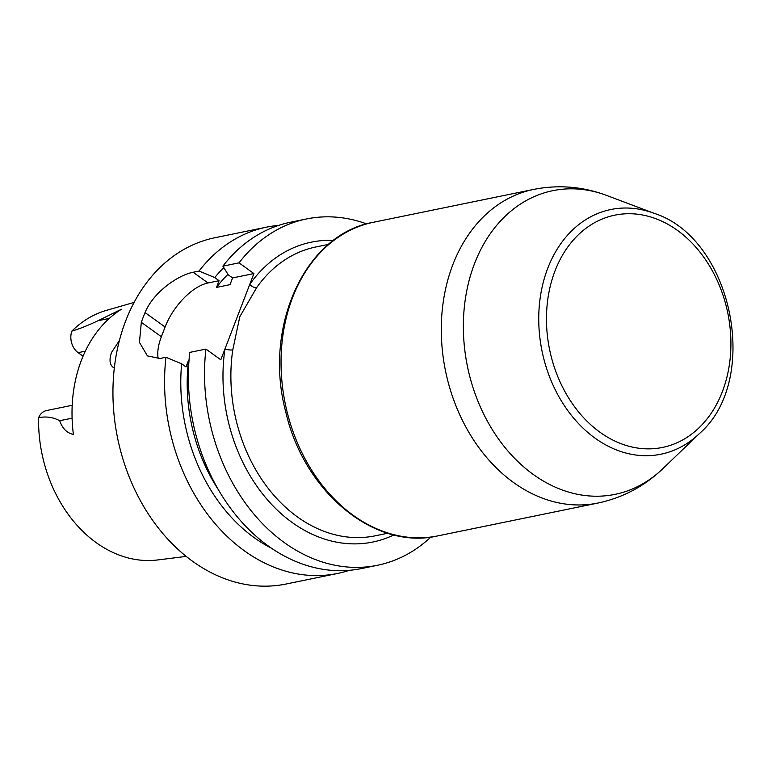 <?xml version="1.0" encoding="UTF-8"?>
<svg xmlns="http://www.w3.org/2000/svg" width="772" height="772" viewBox="0 0 772 772"><rect width="100%" height="100%" fill="white"/><g stroke="black" fill="none" stroke-linecap="round" stroke-linejoin="round"><path stroke-width="1.16" d="M393.894 534.919A153.059 117.421 -101.6 0 1 269.824 502.466A153.059 117.421 -101.6 0 1 224.961 348.963A5.616 1.544 -171.5 0 0 232.787 349.832A147.442 113.108 78.4 0 0 375.173 535.826L387.766 533.24M328.544 244.367L315.951 246.953A147.442 113.108 78.4 0 0 256.661 287.618L239.802 316.723L232.787 349.832M256.661 287.618A5.616 2.924 35.1 0 1 249.752 284.395A153.059 117.421 -101.6 0 1 333.514 240.41M205.931 349.079A176.759 135.602 78.4 0 0 377.537 565.268L361.383 568.578A176.759 135.602 -101.6 0 1 189.787 352.389L205.931 349.079L220.802 359.791L249.752 284.395L253.901 273.568L232.594 277.93L228.242 274.803L222.886 266.157A176.759 135.602 -101.6 0 1 290.388 222.259L306.532 218.949A176.759 135.602 78.4 0 0 239.03 262.847L253.901 273.568M377.537 565.268A176.759 135.602 78.4 0 0 430.863 537.051M119.428 340.462L111.544 352.447C109.141 359.491 109.614 364.413 112.982 367.202L114.333 367.906M83.048 356.21L78.126 352.659A16.173 12.41 78.4 0 1 71.815 331.149C79.632 328.785 88.394 325.302 98.073 320.708L121.416 309.263A130.468 100.09 78.4 0 0 81.398 360.292A130.468 100.09 78.4 0 0 73.388 434.385C67.039 433.169 62.474 428.605 59.685 420.711C53.114 417.198 46.088 416.195 38.6 417.681A127.631 97.909 78.4 0 0 157.691 559.951L186.177 556.4M134.106 302.402L106.517 310.344A127.631 97.909 78.4 0 0 71.815 331.149M38.6 417.681A16.173 12.41 -101.6 0 1 46.581 410.54L72.192 405.29M349.33 570.325A176.759 135.602 -101.6 0 1 337.567 573.461A176.759 135.602 -101.6 0 1 165.961 357.272L160.045 358.488L147.404 355.892L139.442 342.372L141.324 322.3L161.367 336.737A44.93 22.147 -54.2 0 0 158.25 358.758M337.567 573.461L285.939 584.047A176.759 135.602 78.4 0 1 145.204 508.999A176.759 135.602 78.4 0 1 125.662 320.969A176.759 135.602 78.4 0 1 214.944 237.728L266.562 227.142A176.759 135.602 -101.6 0 0 199.06 271.04L193.154 272.255C178.033 275.102 153.242 292.308 145.068 312.573A176.759 135.602 78.4 0 0 143.129 317.388A176.759 135.602 78.4 0 0 141.324 322.3M266.562 227.142A176.759 135.602 -101.6 0 1 278.615 225.405M271.368 548.159A162.535 124.688 -101.6 0 1 181.642 363.795L165.961 357.272M218.322 489.622A154.323 118.386 -101.6 0 1 188.58 360.206L185.994 366.932L181.642 363.795M199.06 271.04L214.741 277.563A162.535 124.688 -101.6 0 1 223.803 267.643M214.741 277.563L219.094 280.699L216.507 287.425A154.323 118.386 -101.6 0 1 227.962 274.34M232.594 277.93L230.008 284.665L216.507 287.425M366.671 223.909A176.759 135.602 78.4 0 0 306.532 218.949M239.03 262.847L222.886 266.157M219.094 280.699L208.025 282.967A44.93 22.147 -54.2 0 0 165.102 327.01L161.367 336.737M547.734 268.328A124.89 95.815 -101.6 0 1 654.173 213.342C732.396 238.181 761.481 380.017 699.336 433.632A124.89 95.815 -101.6 0 1 577.379 422.361A124.89 95.815 -101.6 0 1 547.734 268.328M554.991 270.982A118.56 90.951 -101.6 0 1 714.081 274.041A118.56 90.951 -101.6 0 1 646.984 448.85A118.56 90.951 -101.6 0 1 554.991 270.982M654.173 213.342L606.609 195.422A154.998 118.907 78.4 0 0 474.51 263.677A154.998 118.907 78.4 0 0 511.305 454.824A154.998 118.907 78.4 0 0 662.656 468.826L699.336 433.632M373.416 222.268A160.074 122.806 78.4 0 0 285.264 403.746A160.074 122.806 78.4 0 0 437.714 535.903C374.796 550.619 304.245 492.295 285.901 412.499C262.75 327.453 304.786 234.041 373.416 222.268L533.674 189.41C558.494 184.518 582.802 186.525 606.609 195.422M662.656 468.826C644.273 486.37 622.714 497.776 597.972 503.045A160.074 122.806 -101.6 0 1 445.512 370.898A160.074 122.806 -101.6 0 1 533.664 189.42M85.306 351.192L78.126 352.659M193.154 272.255L208.025 282.967M145.068 312.573L165.102 327.01M72.085 418.163L59.685 420.711M109.315 318.402L98.073 320.708M597.972 503.045L437.714 535.903"/></g></svg>
